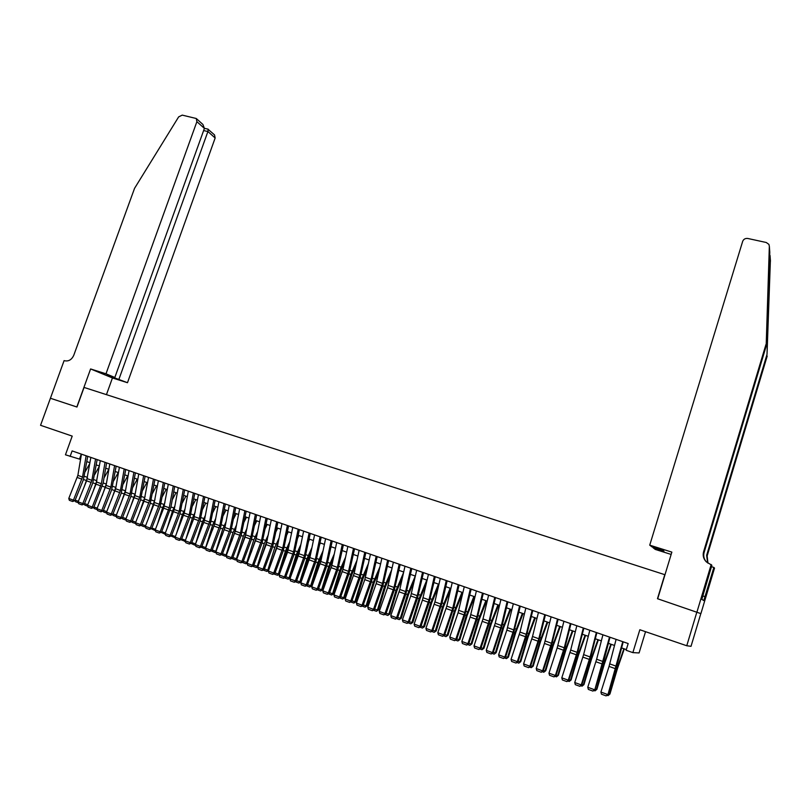 <?xml version="1.0" encoding="UTF-8"?>
<svg xmlns="http://www.w3.org/2000/svg" width="811" height="811" viewBox="0 0 811 811"><rect width="100%" height="100%" fill="white"/><g stroke="black" fill="none" stroke-linecap="round" stroke-linejoin="round"><path stroke-width="1.22" d="M50.373 398.242L76.832 406.98L90.599 368.954L105.988 373.81L196.891 121.67L196.282 118.507L182.252 115.121L178.663 116.875L134.555 188.334L73.771 355.279C71.723 359.709 68.661 361.544 64.606 360.763L64.099 360.611L50.414 398.262L76.964 407.031L84.06 387.435L664.787 574.675L657.478 598.711L700.826 613.603L691.023 646.326L686.765 645.749L639.838 629.741L632.864 652.622L639.078 652.946L645.536 631.678M50.414 398.262L40.55 425.299L72.209 436.105L65.448 454.799L80.563 459.431M696.963 611.747L686.765 645.749M632.864 652.622L626.122 650.27L628.18 643.549L72.118 450.916L70.121 456.431M86.838 461.621L89.94 462.696M96.235 464.896L99.378 465.99M105.694 468.19L108.887 469.295M115.223 471.505L118.457 472.631M124.803 474.84L128.097 475.986M134.454 478.206L137.799 479.372M144.176 481.592L147.561 482.778M153.958 484.998L157.395 486.205M163.802 488.435L167.299 489.651M173.726 491.892L177.274 493.118M183.712 495.369L187.311 496.616M193.758 498.866L197.418 500.144M203.885 502.394L207.596 503.692M214.084 505.952L217.845 507.26M224.343 509.521L228.165 510.859M234.683 513.13L238.556 514.478M245.094 516.749L249.018 518.117M255.577 520.409L259.561 521.797M266.13 524.078L270.175 525.498M276.764 527.789L280.87 529.218M287.469 531.519L291.636 532.969M298.245 535.27L302.483 536.75M309.113 539.062L313.401 540.552M320.051 542.873L324.4 544.384M331.07 546.705L335.48 548.246M342.161 550.578L346.642 552.139M353.343 554.471L357.884 556.052M364.605 558.394L369.218 559.995M375.949 562.347L380.623 563.969M387.374 566.321L392.118 567.974M398.88 570.336L403.696 572.008M410.478 574.37L415.364 576.074M422.156 578.446L427.113 580.169M433.926 582.541L438.954 584.295M445.786 586.677L450.875 588.451M457.728 590.834L462.899 592.638M469.762 595.031L475.013 596.855M481.896 599.258L487.208 601.113M494.112 603.516L499.505 605.391M506.429 607.804L511.893 609.71M518.837 612.123L524.382 614.059M531.337 616.482L536.963 618.438M543.938 620.871L549.635 622.858M556.63 625.291L562.418 627.308M569.423 629.752L575.293 631.799M582.318 634.243L588.269 636.321M595.315 638.774L601.356 640.883M608.422 643.336L614.535 645.475M621.621 647.938L626.335 649.581M81.303 454.099L79.508 459.067M622.757 641.663L607.946 694.621L616.036 668.974L623.213 641.825M616.117 639.372L609.041 666.409L600.91 692.057L607.52 694.459L606.111 695.879L601.488 694.196L600.91 692.057M607.946 694.621L606.111 695.879M608.159 693.922L609.375 694.368L616.887 668.943L623.872 648.719M608.057 695.625L609.933 694.044L608.057 695.625L607.115 695.28M624.298 648.871L617.424 668.68L609.933 694.044M766.152 346.236L769.345 246.23L769.791 252.262L766.152 346.236L704.11 552.473C703.208 555.859 703.907 558.941 706.199 561.739M770.389 260.422L767.024 354.377L769.73 253.204M671.153 554.44L655.247 549.412L653.068 547.729L663.986 551.176L663.013 550.385L652.014 546.908L649.733 545.154L742.673 241.343C743.606 239.133 745.329 238.181 747.843 238.485L766.263 242.499L768.899 244.385L769.345 246.23M765.959 344.472L703.563 551.855C702.59 555.636 703.512 558.972 706.33 561.871L711.865 565.247L701.839 599.349L703.776 600.566L713.883 567.447L714.511 568.136L700.897 613.633L657.68 598.782L671.853 552.119L649.733 545.154M767.206 356.039L707.151 555.92L707.932 563.118M707.618 562.905L706.634 555.342L767.024 354.377M711.196 564.527L697.034 611.778M713.883 567.447L711.44 566.676M704.962 596.632L702.863 595.943M105.988 373.81L114.838 377.47L107.103 375.037L127.479 382.711L215.148 138.002L207.91 131.524L203.622 130.571M118.964 379.183L207.91 131.524L208.133 129.162L204.423 128.331M106.444 394.653L112.445 377.956L127.479 382.711M90.599 368.954L112.445 377.956M114.838 377.47L204.402 128.391L196.891 121.67M207.859 129.091L214.54 134.92L215.148 138.002M196.282 118.507L202.943 124.499L204.402 128.391M609.507 637.071L594.787 689.826L602.897 664.31L609.994 637.243M602.918 634.79L596.632 659.252L587.772 687.272L594.331 689.664L592.932 691.084L588.35 689.411L587.772 687.272M594.787 689.826L592.932 691.084M596.349 632.519L590.114 656.94L581.244 684.9L581.73 685.082L590.935 655.937L596.876 632.702M589.82 630.259L583.616 654.629L574.735 682.538L581.244 684.9L579.865 686.319L575.313 684.656L574.735 682.538M581.73 685.082L579.865 686.319M583.302 627.998L577.138 652.338L568.258 680.176L568.775 680.368L576.915 655.075L583.859 628.19M576.824 625.757L570.691 650.057L561.8 677.824L568.258 680.176L566.889 681.595L562.378 679.942L561.8 677.824M568.775 680.368L566.889 681.595M570.356 623.517L564.263 647.776L555.373 675.492L555.92 675.685L565.145 646.813L570.944 623.72M563.919 621.287L557.157 647.979L548.966 673.16L555.373 675.492L554.025 676.901L549.544 675.269L548.966 673.16M555.92 675.685L554.025 676.901M595 689.137L596.308 689.614L603.8 664.29L610.835 644.177M595.01 690.871L596.896 689.309L595.01 690.871L593.946 690.485M611.291 644.339L604.367 664.047L596.896 689.309M581.943 684.393L583.342 684.9L590.813 659.678L597.9 639.676M582.055 686.157L583.961 684.606L582.055 686.157L580.889 685.731M598.396 639.849L591.412 659.455L583.961 684.606M568.987 679.679L570.478 680.226L577.929 655.106L585.076 635.206M569.21 681.483L571.126 679.942L569.21 681.483L567.933 681.017M585.593 635.388L578.557 654.882L571.126 679.942M556.133 675.005L557.715 675.583L565.145 650.564L572.343 630.765M556.458 676.84L558.384 675.31L556.458 676.84L555.079 676.333M572.89 630.958L565.804 650.361L558.384 675.31M557.512 619.067L551.49 643.245L542.589 670.839L543.157 671.052L551.338 645.992L558.13 619.28M551.125 616.857L544.434 643.458L536.233 668.528L542.589 670.839L541.251 672.248L536.811 670.626L536.233 668.528M543.157 671.052L541.251 672.248M543.38 670.373L545.043 670.981L552.463 646.063L559.702 626.366M543.806 672.228L545.752 670.717L543.806 672.228L542.316 671.69M560.289 626.568L553.153 645.86L545.752 670.717M544.769 614.647L538.818 638.754L529.897 666.226L530.506 666.439L539.751 637.821L545.418 614.87M538.433 612.457L532.523 636.523L523.592 663.925L529.897 666.226L528.579 667.635L524.17 666.024L523.592 663.925M530.506 666.439L528.579 667.635M530.729 665.77L532.472 666.409L539.873 641.592L547.161 621.996M531.256 667.666L533.202 666.166L531.256 667.666L529.664 667.078M547.78 622.209L540.592 641.41L533.202 666.166M532.117 610.267L526.248 634.303L517.317 661.644L517.945 661.877L526.146 637.04L532.797 610.501M525.832 608.088L519.993 632.083L511.052 659.363L517.317 661.644L516.009 663.053L511.629 661.452L511.052 659.363M517.945 661.877L516.009 663.053M518.168 661.208L519.993 661.867L527.383 637.152L534.713 617.658M518.797 663.124L520.763 661.634L518.797 663.124L517.104 662.506M535.361 617.881L528.123 636.98L520.763 661.634M519.567 605.918L513.758 629.873L504.827 657.103L505.486 657.336L513.698 632.621L520.277 606.162M513.333 603.759L506.855 630.117L498.613 654.842L504.827 657.103L503.53 658.502L499.191 656.92L498.613 654.842M505.486 657.336L503.53 658.502M505.699 656.677L507.615 657.366L514.985 632.742L522.365 613.359M506.429 658.623L508.406 657.153L506.429 658.623L504.635 657.974M523.034 613.592L515.755 632.59L508.406 657.153M507.118 601.61L501.38 625.484L492.429 652.591L493.118 652.845L502.394 624.592L507.858 601.863M500.924 599.461L495.217 623.304L486.265 650.351L492.429 652.591L491.152 653.99L486.843 652.419L486.265 650.351M493.118 652.845L491.152 653.99M493.341 652.176L495.328 652.906L502.678 628.373L510.109 609.091M494.163 654.153L496.15 652.693L494.163 654.153L492.267 653.463M510.808 609.335L503.479 628.231L496.15 652.693M494.761 597.322L489.084 621.135L480.122 648.111L480.842 648.374L489.084 623.872L495.521 597.595M488.607 595.193L482.981 618.965L474.009 645.891L480.122 648.111L478.865 649.52L474.587 647.959L474.009 645.891M480.842 648.374L478.865 649.52M481.065 647.715L483.133 648.465L490.462 624.044L497.944 604.844M481.987 649.723L483.985 648.273L481.987 649.723L480 649.003M498.674 605.097L491.294 623.902L483.985 648.273M482.494 593.074L476.888 616.806L467.917 643.67L468.667 643.944L476.919 619.553L483.285 593.348M476.392 590.966L470.137 617.07L461.854 641.46L467.917 643.67L466.67 645.069L462.432 643.528L461.854 641.46M468.667 643.944L466.67 645.069M468.88 643.285L471.039 644.066L478.348 619.736L485.87 600.637M469.904 645.323L471.911 643.883L469.904 645.323L467.815 644.563M486.62 600.9L479.2 619.614L471.911 643.883M470.319 588.857L464.784 612.518L455.802 639.261L456.573 639.544L464.835 615.255L471.14 589.141M464.267 586.758L458.073 612.781L449.781 637.071L455.802 639.261L454.576 640.66L450.358 639.129L449.781 637.071M456.573 639.544L454.576 640.66M456.796 638.896L459.026 639.707L466.315 615.468L473.888 596.47M457.911 640.954L459.918 639.524L457.911 640.954L455.731 640.163M474.668 596.734L467.197 615.346L459.918 639.524M458.235 584.67L452.771 608.26L443.779 634.891L444.58 635.185L453.886 607.419L459.087 584.974M452.234 582.592L446.8 606.141L437.808 632.712L443.779 634.891L442.563 636.29L438.376 634.76L437.808 632.712M444.58 635.185L442.563 636.29M444.803 634.526L447.104 635.368L454.383 611.22L461.986 592.324M445.999 636.625L448.027 635.206L445.999 636.625L443.729 635.794M462.797 592.608L455.285 611.119L448.027 635.206M446.253 580.524L440.839 604.033L431.847 630.553L432.668 630.846L441.985 603.202L447.135 580.828M440.282 578.456L434.919 601.934L425.917 628.393L431.847 630.553L430.641 631.941L426.495 630.431L425.917 628.393M432.668 630.846L430.641 631.941M432.892 630.198L435.274 631.07L442.532 607.013L450.176 588.208M434.179 632.316L436.217 630.917L434.179 632.316L431.817 631.455M450.683 589.283L443.465 606.922L436.217 630.917M434.351 576.398L429.009 599.836L420.007 626.244L420.848 626.548L429.151 602.583L435.254 576.712M428.431 574.35L422.44 600.12L414.117 624.095L420.007 626.244L418.811 627.633L414.695 626.133L414.117 624.095M420.848 626.548L418.811 627.633M421.071 625.91L423.524 626.791L430.763 602.837L438.457 584.123M422.45 628.049L424.498 626.66L422.45 628.049L419.997 627.156M438.447 586.485L431.726 602.755L424.498 626.66M422.541 572.302L417.26 595.669L408.247 621.966L409.119 622.28L417.432 598.417L423.474 572.627M416.661 570.275L410.741 595.963L402.408 619.837L408.247 621.966L407.071 623.355L402.986 621.865L402.408 619.837M409.119 622.28L407.071 623.355M409.342 621.642L411.866 622.554L419.094 598.69L426.819 580.068M410.812 623.811L412.87 622.432L410.812 623.811L408.268 622.878M426.333 583.616L420.068 598.619L412.87 622.432M410.812 568.247L405.601 591.543L396.579 617.718L397.481 618.043L405.794 594.281L411.775 568.582M404.983 566.23L399.803 589.485L390.78 615.61L396.579 617.718L395.413 619.107L391.358 617.627L390.78 615.61M397.481 618.043L395.413 619.107M397.704 617.404L400.299 618.347L407.507 594.575L415.273 576.043M399.255 619.604L401.313 618.235L399.255 619.604L396.63 618.641M414.33 580.676L408.511 594.514L401.313 618.235M399.174 564.213L394.024 587.438L385.002 613.501L385.914 613.846L394.247 590.185L400.168 564.557M393.386 562.205L387.597 587.742L379.244 611.413L385.002 613.501L383.846 614.89L379.822 613.42L379.244 611.413M385.914 613.846L383.846 614.89M386.148 613.207L388.804 614.17L396.001 590.489L403.554 572.627M387.78 615.427L389.858 614.069L387.78 615.427L385.063 614.434M402.428 577.675L397.025 590.438L389.858 614.069M387.628 560.208L382.539 583.362L373.506 609.325L374.449 609.669L382.782 586.11L388.641 560.563M381.88 558.221L376.152 583.677L367.788 607.246L373.506 609.325L372.361 610.713L368.366 609.254L367.788 607.246M374.449 609.669L372.361 610.713M374.672 609.031L377.409 610.024L384.576 586.434L391.764 569.596M376.395 611.281L378.473 609.933L376.395 611.281L373.597 610.257M390.649 574.644L385.63 586.383L378.473 609.933M376.162 556.245L371.134 579.328L362.091 605.168L363.054 605.523L371.397 582.065L377.196 556.599M370.455 554.268L364.788 579.642L356.414 603.11L362.091 605.168L360.966 606.557L356.992 605.107L356.414 603.11M363.054 605.523L360.966 606.557M363.287 604.894L366.085 605.908L373.242 582.399L380.065 566.534M365.082 607.155L366.085 605.908L367.18 605.827L365.082 607.155L362.203 606.111M378.96 571.562L374.317 582.369L367.18 605.827M364.778 552.301L359.81 575.313L350.768 601.052L351.751 601.417L360.104 578.05L365.842 552.666M359.121 550.334L354.174 573.316L345.131 599.005L350.768 601.052L349.653 602.431L345.709 600.992L345.131 599.005M351.751 601.417L349.653 602.431M351.974 600.779L354.843 601.823L361.98 578.405L368.468 563.432M353.86 603.07L354.843 601.823L355.958 601.752L353.86 603.07L350.899 601.995M367.383 568.45L363.085 578.385L355.958 601.752M353.474 548.388L348.568 571.329L339.515 596.957L340.529 597.332L348.892 574.066L354.569 548.763M347.858 546.442L342.982 569.342L333.929 594.929L339.515 596.957L338.42 598.336L334.507 596.916L333.929 594.929M340.529 597.332L338.42 598.336M340.752 596.703L343.692 597.768L350.808 574.441L356.972 560.31M342.718 599.015L343.692 597.768L344.827 597.697L342.718 599.015L339.677 597.91M355.897 565.308L351.933 574.421L344.827 597.697M342.262 544.495L337.406 567.376L328.354 592.902L329.388 593.277L337.761 570.113L343.377 544.88M336.687 542.569L331.861 565.409L322.798 590.874L328.354 592.902L327.269 594.27L323.386 592.861L322.798 590.874M329.388 593.277L327.269 594.27M329.611 592.648L332.611 593.743L339.718 570.498L345.577 557.157M331.658 594.99L332.611 593.743L333.777 593.682L331.658 594.99L328.536 593.855M344.513 562.135L340.863 570.498L333.777 593.682M331.131 540.643L326.326 563.442L317.273 588.867L318.328 589.252L326.701 566.179L332.267 541.038M325.586 538.717L320.821 561.496L311.759 586.86L317.273 588.867L316.199 590.246L312.336 588.837L311.759 586.86M318.328 589.252L316.199 590.246M330.878 547.628L331.273 546.776M318.551 588.634L321.612 589.749L328.698 566.585L334.274 553.984M320.669 590.986L321.612 589.749L322.798 589.698L320.669 590.986L317.476 589.82M333.22 558.951L329.864 566.595L322.798 589.698M320.071 536.811L315.327 559.549L306.264 584.863L307.349 585.258L315.732 562.287L321.227 537.217M314.577 534.905L309.863 557.613L300.8 582.876L306.264 584.863L305.2 586.231L301.378 584.843L300.8 582.876M307.349 585.258L305.2 586.231M309.092 533.009L304.409 555.677L295.346 580.889L296.441 581.294L304.835 558.414L310.278 533.415M303.638 531.114L298.985 553.751L289.912 578.912L295.346 580.889L294.292 582.257L290.49 580.879L289.912 578.912M296.441 581.294L294.292 582.257M298.195 529.228L293.572 551.835L284.499 576.945L285.624 577.351L294.018 554.572L299.401 529.654M292.781 527.353L287.53 552.2L279.106 574.979L284.499 576.945L283.455 578.314L279.683 576.935L279.106 574.979M285.624 577.351L283.455 578.314M319.716 544.455L320.406 542.995M307.572 584.64L310.694 585.775L317.77 562.702L323.062 550.791M309.772 587.022L310.694 585.775L311.9 585.735L309.772 587.022L306.487 585.826M322.028 555.748L318.956 562.712L311.9 585.735M308.656 541.282L309.62 539.234M296.674 580.676L299.857 581.832L306.913 558.85L311.941 547.597M298.945 583.079L299.857 581.832L301.084 581.801L298.945 583.079L295.589 581.852M310.917 552.534L308.119 558.87L301.084 581.801M297.678 538.088L298.914 535.503M285.847 576.743L289.091 577.919L296.127 555.018L300.911 544.384M290.267 577.949L288.189 579.166L289.091 577.919L290.287 577.898M299.898 549.311L297.353 555.048L290.602 577.037M288.189 579.166L284.762 577.919M287.378 525.487L282.806 548.023L273.733 573.022L274.868 573.438L283.272 550.75L288.604 525.913M281.995 523.622L277.453 546.127L268.38 571.076L273.733 573.022L272.699 574.391L268.958 573.022L268.38 571.076M274.868 573.438L272.699 574.391M286.78 534.885L288.28 531.803M275.101 572.83L278.406 574.036L285.421 551.216L289.963 541.17M279.379 574.239L277.514 575.273L278.406 574.036L279.46 574.026M288.959 546.087L286.668 551.257L280.718 570.63M277.514 575.273L274.017 574.006M276.642 521.767L272.121 544.232L263.038 569.14L264.204 569.555L272.608 546.969L277.889 522.193M271.3 519.912L266.15 544.607L257.726 567.203L263.038 569.14L262.024 570.498L258.303 569.15L257.726 567.203M264.204 569.555L262.024 570.498M275.973 531.692L277.717 528.123M264.427 568.947L267.792 570.174L274.797 547.445L279.106 537.946M268.573 570.559L266.92 571.42L267.792 570.174L268.715 570.174M278.112 542.843L270.854 564.395M266.92 571.42L263.342 570.113M265.967 518.067L261.507 540.471L252.424 565.277L253.6 565.703L262.014 543.208L267.245 518.513M260.666 516.232L256.225 538.595L247.142 563.351L252.424 565.277L251.42 566.636L247.72 565.287L247.142 563.351M253.6 565.703L251.42 566.636M265.248 528.488L267.224 524.464M253.833 565.095L257.259 566.342L264.244 543.694L268.329 534.723M257.837 566.889L256.388 567.588L258.04 566.352M267.346 539.609L261.041 558.323M256.388 567.588L252.748 566.26M255.384 514.397L250.964 536.74L241.881 561.435L243.087 561.881L251.501 539.467L256.671 514.843M250.112 512.572L245.084 537.115L236.64 559.529L241.881 561.435L240.887 562.804L237.217 561.465L236.64 559.529M243.087 561.881L240.887 562.804M254.603 525.275L256.813 520.834M243.31 561.273L246.787 562.54L253.762 539.974L257.634 531.499M247.183 563.25L245.936 563.777L247.446 562.55M256.671 536.365L251.248 552.392M245.936 563.777L242.276 562.398M244.861 510.758L240.502 533.03L231.419 557.633L232.635 558.08L241.06 535.757L246.179 511.214M239.63 508.943L235.302 531.185L226.208 555.738L231.419 557.633L230.436 558.992L226.786 557.664L226.208 555.738M232.635 558.08L230.436 558.992M244.05 522.071L246.473 517.236M232.858 557.471L236.396 558.759L243.351 536.274L247.02 528.265M236.66 559.59L235.565 559.995L236.924 558.769M246.068 533.131L241.506 546.614M235.565 559.995L231.895 558.546M234.42 507.139L230.111 529.34L221.018 553.852L222.265 554.298L230.689 532.077L235.758 507.605M229.229 505.344L224.941 527.515L215.858 551.967L221.018 553.852L220.045 555.211L216.436 553.893L215.858 551.967M222.265 554.298L220.045 555.211M233.558 518.878L236.204 513.657M222.488 553.7L226.087 555.008L233.021 532.604L236.498 525.041M226.259 555.91L225.255 556.245L226.482 555.018M235.545 529.897L231.804 540.957M225.255 556.245L221.585 554.734M224.049 503.55L219.791 525.69L210.698 550.091L211.965 550.557L220.389 528.417L225.407 504.016M218.899 501.766L214.662 523.865L205.568 548.226L210.698 550.091L209.735 551.45L206.146 550.142L205.568 548.226M211.965 550.557L209.735 551.45M223.157 515.674L226.005 510.099M212.188 549.959L215.838 551.287L222.751 528.954L226.046 521.828M215.939 552.261L215.016 552.524L216.111 551.287M225.103 526.653L222.143 535.432M215.016 552.524L211.347 550.943M213.759 499.981L209.542 522.051L200.449 546.371L201.726 546.837L210.161 524.778L215.128 500.458M208.63 498.207L204.453 520.246L195.36 544.516L200.449 546.371L199.496 547.719L195.938 546.421L195.36 544.516M201.726 546.837L199.496 547.719M212.827 512.491L215.868 506.571M201.959 546.239L205.659 547.587L212.563 525.335L215.665 518.614M205.69 548.631L204.859 548.824L205.812 547.587M214.743 523.43L212.523 530.029M204.859 548.824L201.169 547.182M203.531 496.433L199.374 518.452L190.271 542.66L191.568 543.137L200.013 521.169L204.919 496.92M198.442 494.68L193.677 518.858L185.212 540.825L190.271 542.66L189.338 544.019L185.79 542.721L185.212 540.825M191.568 543.137L189.338 544.019M202.578 509.298L205.812 503.063M191.801 542.549L195.552 543.907L202.436 521.737L205.365 515.401M195.512 545.033L194.762 545.144L195.583 543.907M209.542 522.051L204.453 520.246L202.943 524.727M194.762 545.144L191.072 543.441M193.373 492.916L189.267 514.863L180.164 538.991L181.482 539.467L189.926 517.59L194.782 493.412M188.324 491.172L184.239 513.089L175.146 537.156L180.164 538.991L179.241 540.339L175.723 539.051L175.146 537.156M181.482 539.467L179.241 540.339M192.4 506.125L195.816 499.586M185.881 539.102L192.389 518.168L195.147 512.197M194.194 517.215L193.413 519.547M185.405 541.444L181.046 539.741M181.705 538.879L185.435 540.238M185.293 540.613L184.736 541.495M183.286 489.428L179.231 511.305L170.128 535.331L171.466 535.818L179.91 514.032L184.715 489.925M178.278 487.685L174.233 509.541L165.14 533.516L170.128 535.331L169.205 536.679L165.718 535.412L165.14 533.516M171.466 535.818L169.205 536.679M182.303 502.952L185.891 496.129M176.392 533.932L182.404 514.62L184.999 509.004M175.369 537.886L171.08 536.051M171.689 535.23L175.369 536.568M175.166 537.247L174.781 537.865M173.27 485.961L169.256 507.777L160.162 531.712L161.511 532.198L170.898 507.23L174.72 486.458M168.293 484.228L163.68 508.193L155.205 529.907L160.162 531.712L159.25 533.05L155.783 531.793L155.205 529.907M161.511 532.198L159.25 533.05M172.267 499.789L176.028 492.693M166.954 528.853L172.49 511.102L174.923 505.811M165.373 534.297L161.186 532.391M161.734 531.621L165.363 532.939M165.211 533.75L164.886 534.267M163.325 482.515L159.361 504.27L150.258 528.103L151.627 528.61L160.081 506.987L164.795 483.021M158.378 480.801L153.816 504.695L145.341 526.319L150.258 528.103L149.356 529.451L145.919 528.194L145.341 526.319M151.627 528.61L149.356 529.451M162.312 496.636L166.245 489.276M157.557 523.876L162.636 507.605L164.917 502.638M155.448 530.718L151.363 528.762M151.86 528.022L155.428 529.319M153.451 479.088L149.528 500.782L140.425 524.524L141.813 525.031L150.268 503.499L154.931 479.605M148.535 477.385L144.013 501.208L135.538 522.75L140.425 524.524L139.543 525.873L136.116 524.626L135.538 522.75M141.813 525.031L139.543 525.873M152.417 493.483L156.513 485.89M148.21 518.979L154.992 499.464M145.595 527.16L141.905 525.903L141.601 525.163M142.037 524.453L145.564 525.731M143.638 475.692L139.766 497.325L130.662 520.976L132.061 521.483L140.516 500.042L145.139 476.209M138.752 473.999L134.9 495.602L125.806 519.212L130.662 520.976L129.78 522.314L126.384 521.078L125.806 519.212M132.061 521.483L129.78 522.314M142.604 490.351L146.852 482.525M138.914 514.174L145.128 496.302M135.812 523.622L132.244 522.385L131.909 521.574M132.294 520.905L135.761 522.172M133.886 472.316L130.064 493.889L120.961 517.448L122.38 517.965L130.835 496.596L135.407 472.843M129.04 470.633L125.239 492.176L116.135 515.695L120.961 517.448L120.089 518.787L116.713 517.55L116.135 515.695M122.38 517.965L120.089 518.787M132.852 487.229L137.262 479.179M129.669 509.45L135.336 493.159M126.08 520.115L122.643 518.888L122.279 518.026M122.603 517.388L126.029 518.635M124.215 468.961L120.423 490.473L111.33 513.941L112.759 514.468L121.224 493.179L125.746 469.488M119.399 467.288L115.638 488.769L106.535 512.197L111.33 513.941L110.468 515.279L107.113 514.052L106.535 512.197M112.759 514.468L110.468 515.279M123.171 484.116L127.722 475.864M120.464 504.797L125.614 490.016M116.429 516.627L113.104 515.411L112.719 514.488M112.993 513.89L116.368 515.117M114.594 465.626L110.854 487.076L101.76 510.464L103.21 510.991L111.665 489.793L116.155 466.173M109.809 463.973L106.099 485.394L96.996 508.73L101.76 510.464L100.909 511.792L97.573 510.575L96.996 508.73M106.829 513.13L103.626 511.964L103.21 510.971L100.909 511.792M113.56 481.014L118.254 472.56M111.31 500.225L115.963 486.894M103.433 510.413L106.768 511.629M105.045 462.321L101.355 483.711L92.251 507.007L93.721 507.534L103.098 483.224L106.616 462.868M100.3 460.678L96.012 484.157L87.527 505.283L92.251 507.007L91.41 508.335L88.105 507.128L87.527 505.283M93.721 507.534L91.41 508.335M104.011 477.922L108.846 469.285M102.206 495.714L106.373 483.772M97.29 509.653L94.218 508.538L93.752 507.443M93.944 506.966L97.229 508.162M95.556 459.036L91.907 480.365L82.813 503.57L84.293 504.107L92.758 483.072L97.148 459.584M90.842 457.404L86.605 480.822L78.12 501.857L82.813 503.57L81.982 504.898L78.687 503.702L78.12 501.857M84.293 504.107L81.982 504.898M94.532 474.851L99.317 466.355M93.153 491.273L96.854 480.67M87.811 506.206L84.861 505.131L84.364 503.935M84.516 503.54L87.75 504.716M86.138 455.772L82.529 477.04L73.436 500.154L74.926 500.701L83.391 479.747L87.74 456.329M81.445 454.15L77.866 475.388L68.773 498.461L73.436 500.154L72.605 501.482L69.341 500.296L68.773 498.461M74.926 500.701L72.605 501.482M85.114 471.789L89.798 463.537M84.151 486.904L87.406 477.588M78.403 502.779L75.575 501.745L75.028 500.448M75.159 500.134L78.343 501.299M616.37 666.236L609.76 663.905M615.64 668.761L609.041 666.409M616.137 668.669L616.887 668.943M617.212 664.878L618.094 665.192M768.037 324.836L766.74 329.144M704.11 552.473L703.563 551.855M706.634 555.342L707.151 555.92M770.45 261.152L770.024 255.384M603.191 661.573L596.632 659.252M602.461 664.077L595.913 661.746M590.114 656.94L583.616 654.629M589.394 659.434L582.896 657.123M577.138 652.338L570.691 650.057M576.418 654.822L569.971 652.531M564.263 647.776L557.867 645.505M563.554 650.25L557.157 647.979M602.989 664.006L603.8 664.29M604.063 660.225L605.016 660.559M589.952 659.373L590.813 659.678M591.016 655.602L592.03 655.967M577.006 654.781L577.929 655.106M578.071 651.02L579.155 651.405M564.172 650.219L565.145 650.564M565.226 646.479L566.372 646.884M551.49 643.245L545.144 640.994M550.781 645.718L544.434 643.458M551.429 645.688L552.463 646.063M552.484 641.967L553.69 642.393M538.818 638.754L532.523 636.523M538.109 641.217L531.813 638.977M538.788 641.207L539.873 641.592M539.832 637.497L541.099 637.943M526.248 634.303L519.993 632.083M525.538 636.747L519.283 634.526M526.238 636.747L527.383 637.152M527.282 633.046L528.61 633.523M513.758 629.873L507.554 627.673M513.059 632.316L506.855 630.117M513.789 632.327L514.985 632.742M514.833 628.647L516.222 629.133M501.38 625.484L495.217 623.304M500.681 627.917L494.517 625.727M501.441 627.937L502.678 628.373M502.465 624.267L503.915 624.784M489.084 621.135L482.981 618.965M488.394 623.547L482.281 621.378M489.175 623.578L490.462 624.044M490.199 619.928L491.709 620.456M476.888 616.806L470.826 614.657M476.199 619.219L470.137 617.07M477.01 619.259L478.348 619.736M478.034 615.62L479.595 616.167M464.784 612.518L458.762 610.379M464.095 614.92L458.073 612.781M464.936 614.971L466.315 615.468M465.95 611.342L467.572 611.92M452.771 608.26L446.8 606.141M452.082 610.653L446.111 608.534M452.943 610.713L454.383 611.22M453.957 607.094L455.63 607.692M440.839 604.033L434.919 601.934M440.16 606.415L434.23 604.307M441.052 606.486L442.532 607.013M442.056 602.887L443.789 603.496M429.009 599.836L423.119 597.748M428.32 602.218L422.44 600.12M429.242 602.299L430.763 602.837M430.246 598.7L432.03 599.339M417.26 595.669L411.42 593.601M416.58 598.042L410.741 595.963M417.523 598.133L419.094 598.69M418.517 594.554L420.351 595.203M405.601 591.543L399.803 589.485M404.922 593.895L399.124 591.837M405.895 593.997L407.507 594.575M406.879 590.438L408.764 591.107M394.024 587.438L388.266 585.4M393.345 589.79L387.597 587.742M394.339 589.901L396.001 590.489M395.332 586.343L397.268 587.032M382.539 583.362L376.821 581.345M381.859 585.704L376.152 583.677M382.883 585.826L384.576 586.434M383.856 582.288L385.854 582.997M371.134 579.328L365.457 577.31M370.455 581.659L364.788 579.642M371.499 581.791L373.242 582.399M372.472 578.263L374.51 578.983M359.81 575.313L354.174 573.316M359.141 577.635L353.505 575.638M360.206 577.777L361.98 578.405M361.169 574.259L363.257 574.999M348.568 571.329L342.982 569.342M347.899 573.641L342.313 571.654M348.983 573.793L350.808 574.441M349.957 570.285L352.086 571.045M337.406 567.376L331.861 565.409M336.747 569.677L331.192 567.71M337.852 569.839L339.718 570.498M338.816 566.352L340.995 567.122M326.326 563.442L320.821 561.496M325.667 565.743L320.163 563.787M326.803 565.906L328.698 566.585M327.756 562.428L329.986 563.219M315.327 559.549L309.863 557.613M314.668 561.841L309.204 559.894M304.409 555.677L298.985 553.751M303.76 557.958L298.326 556.032M293.572 551.835L288.179 549.929M292.913 554.106L287.53 552.2M315.824 562.013L317.77 562.702M316.777 558.546L319.058 559.357M304.926 558.14L306.913 558.85M305.879 554.694L308.2 555.515M294.109 554.298L296.127 555.018M295.052 550.862L297.424 551.693M282.806 548.023L277.453 546.127M282.157 550.284L276.804 548.388M283.374 550.487L285.421 551.216M284.306 547.06L286.719 547.912M272.121 544.232L266.799 542.346M271.472 546.492L266.15 544.607M272.709 546.695L274.797 547.445M273.642 543.279L276.095 544.151M261.507 540.471L256.225 538.595M260.858 542.721L255.577 540.846M262.115 542.934L264.244 543.694M263.048 539.528L265.542 540.41M250.964 536.74L245.723 534.875M250.325 538.98L245.084 537.115M251.603 539.203L253.762 539.974M252.525 535.807L255.059 536.7M240.502 533.03L235.302 531.185M239.863 535.26L234.653 533.415M241.161 535.493L243.351 536.274M242.073 532.107L244.658 533.02M230.111 529.34L224.941 527.515M229.472 531.57L224.302 529.735M230.79 531.813L233.021 532.604M231.703 528.437L234.318 529.36M219.791 525.69L214.662 523.865M219.152 527.91L214.023 526.086M220.491 528.154L222.751 528.954M221.403 524.788L224.059 525.731M208.914 524.271L203.814 522.456M210.262 524.524L212.563 525.335M211.174 521.169L213.871 522.122M199.374 518.452L194.305 516.658M198.736 520.652L193.677 518.858M200.104 520.915L202.436 521.737M201.016 517.58L203.743 518.543M189.267 514.863L184.239 513.089M188.639 517.063L183.61 515.279M190.017 517.327L192.389 518.168M190.92 514.002L193.697 514.985M179.231 511.305L174.233 509.541M178.602 513.495L173.605 511.721M180.001 513.769L182.404 514.62M180.904 510.454L183.712 511.457M169.256 507.777L164.298 506.023M168.637 509.957L163.68 508.193M170.057 510.241L172.49 511.102M170.949 506.936L173.797 507.939M159.361 504.27L154.435 502.526M158.733 506.439L153.816 504.695M160.172 506.733L162.636 507.605M161.065 503.438L163.954 504.462M149.528 500.782L144.632 499.049M148.91 502.952L144.013 501.208M150.359 503.246L152.853 504.128M151.251 499.961L154.171 500.995M139.766 497.325L134.9 495.602M139.147 499.485L134.281 497.761M140.617 499.779L143.141 500.681M141.499 496.514L144.449 497.559M130.064 493.889L125.239 492.176M129.446 496.038L124.62 494.325M130.936 496.342L133.48 497.255M131.808 493.088L134.798 494.142M120.423 490.473L115.638 488.769M119.815 492.612L115.02 490.908M121.315 492.926L123.901 493.848M122.197 489.682L125.218 490.746M110.854 487.076L106.099 485.394M110.245 489.215L105.481 487.523M111.766 489.54L114.371 490.462M112.638 486.296L115.689 487.381M101.355 483.711L96.621 482.028M100.736 485.84L96.012 484.157M102.277 486.164L104.913 487.107M103.149 482.94L106.231 484.035M91.907 480.365L87.213 478.693M91.298 482.484L86.605 480.822M92.849 482.819L95.516 483.761M93.721 479.605L96.833 480.71M82.529 477.04L77.866 475.388M81.921 479.159L77.258 477.497M83.492 479.494L86.179 480.447M84.354 476.29L87.436 477.375"/></g></svg>
